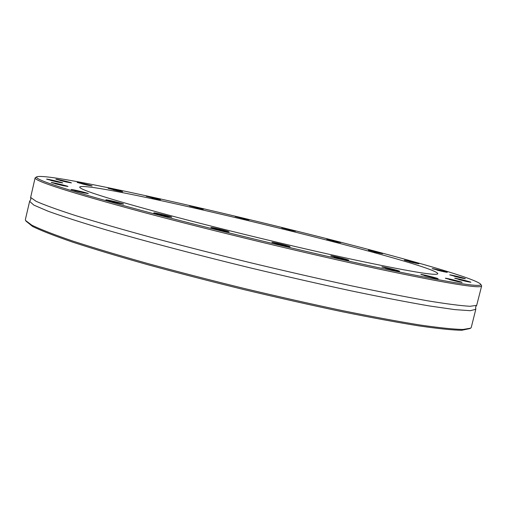 <?xml version="1.0" encoding="UTF-8"?>
<svg xmlns="http://www.w3.org/2000/svg" width="507" height="507" viewBox="0 0 507 507"><rect width="100%" height="100%" fill="white"/><g stroke="black" fill="none" stroke-linecap="round" stroke-linejoin="round"><path stroke-width="0.76" d="M434.404 278.14L420.854 274.49C420.29 273.837 438.923 278.444 438.13 278.755L434.404 278.14M292.019 230.558L281.721 227.846C281.29 227.415 296.139 231.015 295.562 231.205L292.019 230.558M166.486 216.305L153.779 212.902C153.19 212.205 172.614 216.844 171.765 217.199L166.486 216.305M62.519 185.53L51.264 182.552C50.732 181.956 68.699 186.202 67.944 186.487L62.519 185.53M462.092 278.172L449.734 274.87C449.24 274.338 466.022 278.482 465.344 278.73L462.092 278.172M156.251 198.902L146.27 196.279C145.832 195.835 161.061 199.479 160.459 199.676L156.251 198.902M118.15 190.936L108.092 188.293C107.642 187.831 123.258 191.551 122.637 191.76L118.15 190.936M224.05 231.059L210.906 227.523C210.304 226.806 229.925 231.534 229.063 231.895L224.05 231.059M444.056 271.796L432.198 268.64C431.723 268.14 447.915 272.132 447.269 272.354L444.056 271.796M395.549 270.599L381.853 266.904C381.27 266.219 400.384 270.922 399.56 271.258L395.549 270.599M57.424 182.013L46.587 179.155C46.074 178.597 63.4 182.697 62.684 182.957L57.424 182.013M337.396 242.029L326.812 239.234C326.375 238.791 341.376 242.447 340.793 242.644L337.396 242.029M379.35 253.101L368.405 250.205C367.962 249.748 383.241 253.487 382.639 253.69L379.35 253.101M199.371 208.497L189.377 205.874C188.946 205.436 203.915 209.03 203.326 209.226L199.371 208.497M66.366 182L55.878 179.237C55.39 178.718 72.083 182.666 71.405 182.907L66.366 182M118.118 203.136L105.9 199.872C105.323 199.2 124.386 203.732 123.562 204.068L118.118 203.136M344.456 259.59L330.779 255.896C330.184 255.192 349.64 259.945 348.791 260.3L344.456 259.59M467.536 281.702L454.703 278.261C454.183 277.69 471.599 282.006 470.883 282.266L467.536 281.702M415.683 263.228L404.301 260.205C403.845 259.73 419.523 263.583 418.909 263.798L415.683 263.228M458.601 281.822L445.349 278.261C444.804 277.646 462.853 282.114 462.099 282.405L458.601 281.822M285.397 245.984L271.917 242.346C271.315 241.63 290.948 246.389 290.08 246.757L285.397 245.984M82.806 192.647L71.088 189.536C70.53 188.902 89.093 193.294 88.3 193.604L82.806 192.647M87.388 185.131L77.159 182.438C76.69 181.95 92.806 185.777 92.154 185.999L87.388 185.131M245.325 219.214L235.223 216.559C234.798 216.128 249.634 219.708 249.057 219.899L245.325 219.214M377.208 267.373C446.965 282.139 481.498 287.824 480.813 284.414C471.738 270.402 51.017 168.616 36.542 176.937C34.875 179.852 69.713 190.993 141.06 210.361C211.102 229.12 307.546 252.397 377.208 267.373M351.953 259.305C407.882 271.226 436.495 276.042 437.801 273.761C438.232 264.172 83.668 178.394 79.669 187.121C80.22 189.91 108.98 198.998 165.941 214.385C221.527 229.221 296.538 247.334 351.953 259.305M29.621 201.355L25.375 219.537L25.515 220.444L31.776 225.146C40.44 229.354 53.989 234.627 72.438 240.952C93.599 247.815 118.682 255.338 147.695 263.513C178.439 271.898 210.76 280.251 244.666 288.578C278.635 296.671 311.203 304.016 342.377 310.614C371.916 316.602 397.659 321.381 419.619 324.943C438.923 327.75 453.385 329.258 463.011 329.474L470.73 328.149L471.263 327.414L475.8 309.295L470.331 310.696L454.842 309.625L429.252 305.93C407.368 302.159 381.27 297.121 350.952 290.815C318.789 283.869 285.042 276.176 249.71 267.74C196.767 254.825 146.656 241.598 106.679 230.045C82.128 222.731 62.608 216.457 48.114 211.229L33.855 205.101L29.621 201.355L30.052 200.797M470.154 328.492L461.662 330.285C452.054 330.089 437.642 328.599 418.427 325.824C396.569 322.287 370.947 317.547 341.566 311.602C310.563 305.049 278.172 297.748 244.393 289.706C210.678 281.423 178.534 273.108 147.962 264.762C119.107 256.624 94.156 249.127 73.097 242.283C54.737 235.964 41.244 230.698 32.606 226.483L25.876 221.014M475.674 308.605L475.8 309.295M35.084 177.963L30.635 197.438L36.073 201.285C44.331 204.967 57.665 209.784 76.082 215.741C97.325 222.281 122.675 229.582 152.132 237.644C183.401 245.971 216.318 254.368 250.883 262.829C285.498 271.106 318.618 278.685 350.236 285.568C380.117 291.867 406.006 296.956 427.895 300.854C446.997 303.978 461.059 305.791 470.09 306.285L476.688 305.353L481.637 285.992C480.471 288.933 445.78 283.198 377.557 268.78C308.459 253.963 213.06 230.97 142.892 212.205C71.303 192.799 35.37 181.386 35.084 177.963L35.534 177.551M481.422 285.422L481.637 285.992M334.633 241.389L332.852 240.952M154.673 198.541L151.954 197.895M58.33 182.216L50.827 180.441M168.223 216.673L157.176 214.03M395.916 270.681L385.339 268.076M460.749 277.868L454.196 276.245M442.338 271.41L436.99 270.092M434.315 278.121L424.524 275.7M225.596 231.382L214.227 228.651M63.857 185.816L55.231 183.781M288.857 229.823L288.312 229.69M87.16 185.08L82.045 183.864M84.447 192.996L74.814 190.721M286.62 246.237L275.231 243.474M458.062 281.702L449.24 279.515M413.617 262.753L409.466 261.732M466.586 281.493L458.86 279.579M345.267 259.761L334.145 257.043M119.893 203.51L109.436 201.025M66.747 182.083L60.422 180.587M117.263 190.74L113.353 189.808M197.071 207.971L195.531 207.597M376.942 252.549L373.982 251.821M30.635 197.438L30.864 199.314L29.824 200.994M476.688 305.353L475.636 306.919L475.794 308.883M36.542 176.937L35.211 177.748M480.813 284.414L481.625 285.745"/></g></svg>

